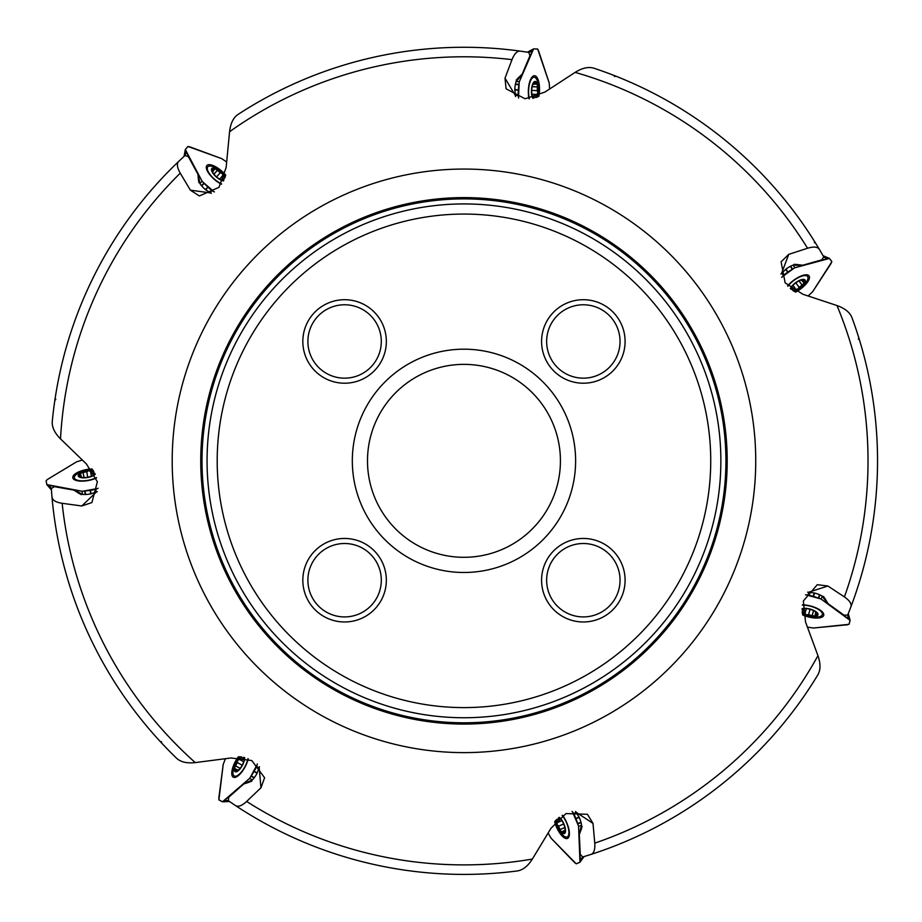 <?xml version="1.0" encoding="UTF-8"?>
<svg xmlns="http://www.w3.org/2000/svg" width="922" height="922" viewBox="0 0 922 922"><rect width="100%" height="100%" fill="white"/><g stroke="black" fill="none" stroke-linecap="round" stroke-linejoin="round"><path stroke-width="1.38" d="M814.575 241.495L814.437 242.82M52.266 421.55A413.563 413.563 0 0 1 178.799 161.304C176.563 163.574 177.047 167.527 180.239 173.163A404.055 404.055 0 0 0 60.518 438.895C54.605 432.96 51.863 427.174 52.266 421.55A413.563 413.563 0 0 1 178.799 161.304L185.057 155.472L188.411 156.717L197.907 174.189L198.518 180.539A12.147 4.564 40.9 0 0 205.445 189.621L211.276 193.401M237.991 114.466A413.563 413.563 0 0 1 520.354 51.136C517.184 50.802 514.395 53.637 511.987 59.653A404.055 404.055 0 0 0 229.566 131.731C230.535 123.41 233.335 117.647 237.991 114.466A413.563 413.563 0 0 1 520.354 51.136L528.813 52.381L529.931 55.781L522.198 74.106L517.611 78.531A12.147 4.564 92.3 0 0 514.822 89.618L515.513 96.533M593.883 68.205A413.563 413.563 0 0 1 819.439 249.482C817.733 246.785 813.769 246.381 807.568 248.249A404.055 404.055 0 0 0 575.132 72.377C582.243 67.94 588.49 66.557 593.883 68.205A413.563 413.563 0 0 1 819.439 249.482L823.738 256.869L821.779 259.866L802.636 265.236L796.308 264.418A12.147 4.564 143.7 0 0 785.913 269.155L780.934 273.995M851.94 317.606A413.563 413.563 0 0 1 850.856 606.976C851.882 603.968 849.738 600.614 844.414 596.926A404.055 404.055 0 0 0 836.992 305.551C844.886 308.34 849.865 312.362 851.94 317.606A413.563 413.563 0 0 1 850.856 606.976L847.744 614.951L844.183 615.285L828.048 603.668L824.752 598.205A12.147 4.564 -164.8 0 0 814.564 593.03L807.672 592.154M817.849 674.858A413.563 413.563 0 0 1 590.933 854.44C593.929 853.369 595.209 849.6 594.771 843.134A404.055 404.055 0 0 0 817.952 655.657C820.695 663.575 820.661 669.971 817.849 674.858A413.563 413.563 0 0 1 590.933 854.44L582.762 856.976L580.284 854.406L579.304 834.537L581.517 828.555A12.147 4.564 -113.4 0 0 579.212 817.365L575.593 811.429M517.277 870.956A413.563 413.563 0 0 1 235.398 805.505C238.107 807.188 241.852 805.84 246.635 801.46A404.055 404.055 0 0 0 532.351 859.062C527.88 866.138 522.855 870.103 517.277 870.956A413.563 413.563 0 0 1 235.398 805.505L228.322 800.711L228.783 797.161L243.708 784.011L249.758 782.006A12.147 4.564 -62 0 0 257.077 773.235L259.462 766.712M81.021 494.688L80.779 493.351L73.967 490.124L79.315 493.616A12.147 4.564 -10.6 0 0 90.736 493.858L97.329 491.657M54.801 400.621L55.827 399.272M613.718 75.339L614.813 76.641M858.739 337.556L858.394 339.227M161.788 743.19L161.362 741.542M60.518 438.895L86.403 463.95L97.375 481.768L91.9 502.559L81.77 505.971L62.154 503.297A404.055 404.055 0 0 0 195.268 762.598C186.935 763.508 180.7 762.056 176.563 758.23A413.563 413.563 0 0 1 51.989 497.039L51.321 488.51L54.386 486.655L73.967 490.124M229.566 131.731L226.132 167.585L218.975 187.339L199.371 195.948L190.381 190.163L180.239 173.163M195.268 762.598L230.984 757.976L251.81 760.546L264.602 777.742L260.949 787.791L246.635 801.46M532.351 859.062L551.01 828.244L566.004 813.573L587.429 814.299L593.007 823.415L594.771 843.134M817.952 655.657L805.494 621.854L803.362 600.983L817.295 584.686L827.898 586.012L844.414 596.926M836.992 305.551L802.797 294.222L785.152 282.87L781.095 261.813L788.736 254.345L807.568 248.249M575.132 72.377L544.948 92.05L525.091 98.781L506.086 88.812L505.014 78.174L511.987 59.653M727.193 460.839A263.231 263.231 0 0 0 332.358 232.874A263.231 263.231 0 0 0 332.358 688.803A263.231 263.231 0 0 0 727.193 460.839A263.231 263.231 0 0 0 332.358 232.874A263.231 263.231 0 0 0 332.358 688.803A263.231 263.231 0 0 0 727.193 460.839A263.231 263.231 0 0 0 332.358 232.874A263.231 263.231 0 0 0 332.358 688.803A263.231 263.231 0 0 0 727.193 460.839M202.01 460.839A261.963 261.963 0 0 0 463.962 722.802A261.963 261.963 0 0 0 725.925 460.839A261.963 261.963 0 0 0 332.992 233.981A261.963 261.963 0 0 0 332.992 687.708A261.963 261.963 0 0 0 725.925 460.839A261.963 261.963 0 0 0 332.992 233.981A261.963 261.963 0 0 0 332.992 687.708A261.963 261.963 0 0 0 725.925 460.839A261.963 261.963 0 0 1 463.962 722.802A261.963 261.963 0 0 1 202.01 460.839M176.563 758.23A413.563 413.563 0 0 1 51.989 497.039C52.358 500.197 55.758 502.283 62.154 503.297M710.735 460.839A246.773 246.773 0 0 0 340.575 247.131A246.773 246.773 0 0 0 340.575 674.547A246.773 246.773 0 0 0 710.735 460.839M546.642 580.215A36.696 36.696 0 0 0 601.686 612.001A36.696 36.696 0 0 0 601.686 548.429A36.696 36.696 0 0 0 546.642 580.215M541.583 580.215A41.767 41.767 0 0 0 604.221 616.38A41.767 41.767 0 0 0 604.221 544.049A41.767 41.767 0 0 0 541.583 580.215M546.642 341.463A36.696 36.696 0 0 0 601.686 373.249A36.696 36.696 0 0 0 601.686 309.688A36.696 36.696 0 0 0 546.642 341.463M541.583 341.463A41.767 41.767 0 0 0 604.221 377.628A41.767 41.767 0 0 0 604.221 305.297A41.767 41.767 0 0 0 541.583 341.463M302.831 341.463A41.767 41.767 0 0 0 365.469 377.628A41.767 41.767 0 0 0 365.469 305.297A41.767 41.767 0 0 0 302.831 341.463M307.89 341.463A36.696 36.696 0 0 0 362.945 373.249A36.696 36.696 0 0 0 362.945 309.688A36.696 36.696 0 0 0 307.89 341.463M307.89 580.215A36.696 36.696 0 0 0 362.945 612.001A36.696 36.696 0 0 0 362.945 548.429A36.696 36.696 0 0 0 307.89 580.215M302.831 580.215A41.767 41.767 0 0 0 365.469 616.38A41.767 41.767 0 0 0 365.469 544.049A41.767 41.767 0 0 0 302.831 580.215M560.426 460.839A96.464 96.464 0 0 1 415.73 544.383A96.464 96.464 0 0 1 415.73 377.294A96.464 96.464 0 0 1 560.426 460.839M575.616 460.839A111.654 111.654 0 0 0 408.146 364.144A111.654 111.654 0 0 0 408.146 557.533A111.654 111.654 0 0 0 575.616 460.839M80.779 493.351L80.952 494.123M243.708 784.011L250.473 780.704L251.66 781.349M250.473 780.704L251.187 781.049M579.304 834.537L580.929 827.195L582.174 826.654M580.929 827.195L581.644 826.85M828.048 603.668L823.323 597.802L823.68 596.499M823.323 597.802L823.496 597.03M802.636 265.236L795.11 265.282L794.303 264.188M795.11 265.282L794.614 264.672M522.198 74.106L517.542 80.018L516.182 79.96M517.542 80.018L516.746 80.018M197.907 174.189L199.625 181.519L198.737 182.544M199.625 181.519L199.14 182.141M96.407 477.608A13.288 4.99 169.4 0 1 82.657 480.835A13.288 4.99 169.4 0 1 74.348 477.792A13.288 4.99 169.4 0 1 92.73 469.886M95.208 474.369A9.116 3.423 169.4 0 1 82.507 477.803A9.116 3.423 169.4 0 1 79.937 473.193A9.116 3.423 169.4 0 1 93.076 470.531A9.116 3.423 169.4 0 1 93.168 470.554M95.024 473.954A8.482 3.192 169.4 0 1 93.525 475.187A8.482 3.192 169.4 0 1 93.491 475.21A8.482 3.192 169.4 0 1 85.585 477.527A8.482 3.192 169.4 0 1 81.655 477.4A8.482 3.192 169.4 0 1 79.269 476.409A8.482 3.192 169.4 0 1 80.871 472.974A8.482 3.192 169.4 0 1 88.777 470.658A8.482 3.192 169.4 0 1 93.422 470.946M82.392 477.504L79.269 476.409L80.64 474.438L80.145 473.931M79.269 476.409L79.822 475.959L79.984 476.835M80.56 474.369L80.871 472.974L86.737 471.707M81.493 477.273L80.64 474.438M86.737 471.868L87.74 477.227L86.749 471.776L88.777 470.658L90.54 471.453L91.382 476.225L90.598 471.88M90.529 471.545L93.837 471.638M94.712 473.182L93.652 475.107M93.456 471.972L93.883 474.231M83.095 472.836L83.971 477.596M247.903 758.691A13.288 4.99 118 0 1 241.852 771.437A13.288 4.99 118 0 1 234.303 776.024A13.288 4.99 118 0 1 239.559 756.755M244.63 757.619A9.116 3.423 118 0 1 239.363 769.674A9.116 3.423 118 0 1 234.188 768.775A9.116 3.423 118 0 1 240.296 756.858A9.116 3.423 118 0 1 240.342 756.824M244.203 757.504A8.482 3.192 118 0 1 244.215 759.405A8.482 3.192 118 0 1 244.215 759.451A8.482 3.192 118 0 1 241.091 767.069A8.482 3.192 118 0 1 238.544 770.066A8.482 3.192 118 0 1 236.286 771.311A8.482 3.192 118 0 1 234.591 767.922A8.482 3.192 118 0 1 237.715 760.304A8.482 3.192 118 0 1 240.803 756.87M239.098 769.559L236.286 771.311L235.594 769.006L234.891 769.075M236.286 771.311L236.274 770.608L237.069 771.023M235.49 769.04L234.591 767.922L237.265 762.552M238.337 770.112L235.594 769.006M237.392 762.644L242.209 765.202L237.323 762.575L237.715 760.304L239.432 759.417L243.685 761.733M239.501 759.474L241.633 756.985M244.261 758.921L243.396 757.342M241.668 757.458L243.696 758.529M235.882 766.101L240.146 768.372M562.12 815.463A13.288 4.99 66.6 0 1 568.321 828.152A13.288 4.99 66.6 0 1 567.191 836.911A13.288 4.99 66.6 0 1 555.401 820.787M559.239 817.353A9.116 3.423 66.6 0 1 565.393 828.993A9.116 3.423 66.6 0 1 561.463 832.485A9.116 3.423 66.6 0 1 555.943 820.28A9.116 3.423 66.6 0 1 555.943 820.211M558.882 817.618A8.482 3.192 66.6 0 1 560.38 818.794A8.482 3.192 66.6 0 1 560.415 818.828A8.482 3.192 66.6 0 1 564.425 826.02A8.482 3.192 66.6 0 1 565.186 829.881A8.482 3.192 66.6 0 1 564.748 832.428A8.482 3.192 66.6 0 1 561.049 831.632A8.482 3.192 66.6 0 1 557.026 824.441A8.482 3.192 66.6 0 1 556.266 819.889M565.128 829.132L564.748 832.428L562.524 831.529L562.132 832.117M564.748 832.428L564.183 831.99L565.013 831.632M562.478 831.621L561.049 831.632L558.513 826.193M565.094 830.077L562.524 831.529M563.653 823.957L558.559 826.17L557.026 824.441L557.407 822.539L561.867 820.661L557.822 822.389M557.499 822.528L556.876 819.301M560.034 818.459L558.259 818.148M557.268 819.577L559.377 818.667M560.426 829.5L564.852 827.576M802.428 605.201A13.288 4.99 15.2 0 1 816.212 608.266A13.288 4.99 15.2 0 1 822.355 614.605A13.288 4.99 15.2 0 1 802.394 613.775M802.336 613.038A9.116 3.423 15.2 0 1 802.29 612.992A9.116 3.423 15.2 0 0 815.313 616.334A9.116 3.423 15.2 0 0 815.048 611.079A9.116 3.423 15.2 0 0 802.105 608.635M802.094 609.085A8.482 3.192 15.2 0 1 803.949 608.635A8.482 3.192 15.2 0 1 803.984 608.635A8.482 3.192 15.2 0 1 812.121 609.984A8.482 3.192 15.2 0 1 815.601 611.805A8.482 3.192 15.2 0 1 817.318 613.729A8.482 3.192 15.2 0 1 814.391 616.127A8.482 3.192 15.2 0 1 806.266 614.778A8.482 3.192 15.2 0 1 802.232 612.542M814.979 611.378L817.318 613.729L815.232 614.905L815.451 615.573M817.318 613.729L816.627 613.891L816.869 613.026M815.279 614.997L814.391 616.127L808.559 614.72M815.693 611.989L815.232 614.905M808.617 614.582L810.046 609.315L808.571 614.663L806.266 614.778L805.021 613.303L806.335 608.635M805.067 613.222L802.163 611.701M803.465 608.704L802.117 609.891M802.613 611.563L803.212 609.35M812.328 615.285L813.596 610.618M787.861 286.223A13.288 4.99 -36.3 0 1 798.855 277.372A13.288 4.99 -36.3 0 1 807.637 276.519A13.288 4.99 -36.3 0 1 794.545 291.594M790.35 288.621A9.116 3.423 -36.3 0 1 800.331 280.034A9.116 3.423 -36.3 0 1 804.606 283.089A9.116 3.423 -36.3 0 1 793.923 291.179A9.116 3.423 -36.3 0 1 793.865 291.202M790.684 288.909A8.482 3.192 -36.3 0 1 791.491 287.18A8.482 3.192 -36.3 0 1 791.514 287.145A8.482 3.192 -36.3 0 1 797.634 281.636A8.482 3.192 -36.3 0 1 801.241 280.034A8.482 3.192 -36.3 0 1 803.811 279.908A8.482 3.192 -36.3 0 1 803.857 283.688A8.482 3.192 -36.3 0 1 797.737 289.197A8.482 3.192 -36.3 0 1 793.485 290.949M800.515 280.265L803.811 279.908L803.431 282.27L804.099 282.512M803.811 279.908L803.511 280.542L802.981 279.815M803.535 282.293L803.857 283.688L799.12 287.364M801.437 280.081L803.431 282.27M799.051 287.238L795.824 282.835L799.086 287.318L797.737 289.197L795.813 289.254L792.978 285.324M795.778 289.162L792.782 290.488M791.249 287.606L791.341 289.404M792.955 290.05L791.595 288.194M801.921 284.771L799.063 280.876M529.401 98.758A13.288 4.99 -87.7 0 1 529.32 84.628A13.288 4.99 -87.7 0 1 534.138 77.218A13.288 4.99 -87.7 0 1 537.757 96.879M532.824 98.308A9.116 3.423 -87.7 0 1 532.317 85.147A9.116 3.423 -87.7 0 1 537.376 83.695A9.116 3.423 -87.7 0 1 537.053 97.087A9.116 3.423 -87.7 0 1 537.019 97.167M533.262 98.216A8.482 3.192 -87.7 0 1 532.409 96.499A8.482 3.192 -87.7 0 1 532.397 96.453A8.482 3.192 -87.7 0 1 531.902 88.235A8.482 3.192 -87.7 0 1 532.893 84.421A8.482 3.192 -87.7 0 1 534.391 82.323A8.482 3.192 -87.7 0 1 537.388 84.64A8.482 3.192 -87.7 0 1 537.883 92.868A8.482 3.192 -87.7 0 1 536.581 97.317M532.628 85.124L534.391 82.323L536.005 84.098L536.616 83.729M534.391 82.323L534.702 82.957L533.815 82.922M536.085 84.029L537.388 84.64L537.307 90.644M533.054 84.294L536.005 84.098M537.157 90.621L531.706 90.402L537.249 90.644L537.883 92.868L536.719 94.413L531.879 94.171M536.627 94.378L535.797 97.571M532.582 96.948L534.045 97.997M535.555 97.144L533.262 97.052M537.019 86.841L532.19 86.645M221.66 183.916A13.288 4.99 -139.1 0 1 210.585 175.18A13.288 4.99 -139.1 0 1 207.784 166.801A13.288 4.99 -139.1 0 1 225.417 176.217M223.447 180.966A9.116 3.423 -139.1 0 1 212.855 173.152A9.116 3.423 -139.1 0 1 214.872 168.3A9.116 3.423 -139.1 0 1 225.141 176.909A9.116 3.423 -139.1 0 1 225.175 176.966M223.654 180.574A8.482 3.192 -139.1 0 1 221.787 180.159A8.482 3.192 -139.1 0 1 221.741 180.147A8.482 3.192 -139.1 0 1 215.01 175.411A8.482 3.192 -139.1 0 1 212.648 172.253A8.482 3.192 -139.1 0 1 211.945 169.775A8.482 3.192 -139.1 0 1 215.621 168.887A8.482 3.192 -139.1 0 1 222.363 173.624A8.482 3.192 -139.1 0 1 225.026 177.404M213.028 172.91L211.945 169.775L214.342 169.625L214.423 168.922M211.945 169.775L212.636 169.925L212.048 170.605M214.342 169.521L215.621 168.887L220.266 172.691M212.648 172.045L214.342 169.625M216.601 176.932L220.231 172.737L222.363 173.624L222.836 175.503L219.632 179.133M222.767 175.549L224.726 178.188M222.248 180.32L223.977 179.825M224.253 178.107L222.755 179.848M217.108 170.535L213.95 174.189M82.484 494.376L82.081 491.242L48.785 485.352L51.459 488.43M97.72 488.487L82.381 491.288L46.826 484.615L46.1 480.708L47.483 479.428L76.595 461.83L82.323 460.066L76.595 461.83L47.483 479.428L46.1 480.708L46.665 483.946L51.425 489.882L46.849 484.649L48.785 485.352M92.05 468.952A14.798 5.567 -10.6 0 0 72.838 477.907A14.798 5.567 -10.6 0 0 81.724 481.146A14.798 5.567 -10.6 0 0 96.522 477.976M91.151 493.777L90.333 490.412L95.669 489.375L96.337 492.141M90.333 490.412L90.563 493.892M98.112 488.257L95.681 489.363M82.081 491.242L90.114 490.458M199.901 183.49L202.091 181.219L185.944 151.519L185.207 155.53M213.996 191.73L202.241 181.496L185.31 149.502L187.869 146.54L189.759 146.817L221.672 158.607L226.628 161.972L221.672 158.607L188.019 146.494L185.31 149.502L184.043 156.406L185.299 149.537M225.717 175.099A14.798 5.567 40.9 0 0 206.759 165.683A14.798 5.567 40.9 0 0 209.755 174.638A14.798 5.567 40.9 0 0 221.453 184.227M205.767 189.897L207.888 187.154L212.025 190.681L210.285 192.94M185.944 151.519L185.287 149.652M207.888 187.154L205.306 189.506M214.423 191.903L212.025 190.681M202.091 181.219L207.715 187.016M516.159 81.459L519.305 81.758L532.455 50.606L528.859 52.542M518.51 97.617L519.19 82.046L533.608 48.866L537.584 49.027L538.517 50.664L549.201 82.968L549.65 88.938L549.201 82.968L537.676 49.097L533.608 48.866L527.453 52.174L533.573 48.889M538.817 96.43A14.798 5.567 92.3 0 0 534.357 75.719A14.798 5.567 92.3 0 0 529.228 83.648A14.798 5.567 92.3 0 0 529.021 98.781M514.81 90.045L518.279 89.999L518.106 95.427L515.248 95.462M532.455 50.606L533.504 48.935M518.279 89.999L514.833 89.434M518.648 98.055L518.106 95.439M519.305 81.758L518.291 89.768M793.116 265.11L794.845 267.749L827.403 258.621L823.646 257.007M781.948 277.026L794.557 267.841L829.477 258.425L831.817 261.594L831.137 263.392L812.547 291.871L808.156 295.95L812.547 291.871L831.84 261.744L829.477 258.425L823.058 255.682L829.443 258.414M829.477 258.425L827.403 258.621M795.559 292.147A14.798 5.567 143.7 0 0 808.951 275.759A14.798 5.567 143.7 0 0 799.558 276.681A14.798 5.567 143.7 0 0 787.607 285.947M785.567 269.408L787.768 272.082L783.412 275.332L781.602 273.131M787.768 272.082L786.051 269.04M781.695 277.395L783.412 275.344M794.845 267.749L787.953 271.944M822.217 596.142L821.225 599.139L848.666 618.904L847.595 614.962M805.943 594.84L820.972 598.966L850.107 620.402L849.093 624.206L847.272 624.793L813.4 628.02L807.476 627.133L813.4 628.02L848.989 624.321L850.107 620.402L848.263 613.672L850.096 620.333M802.601 614.916A14.798 5.567 -164.8 0 0 823.761 615.158A14.798 5.567 -164.8 0 0 817.18 608.405A14.798 5.567 -164.8 0 0 802.486 604.832M814.149 592.915L813.434 596.303L808.179 594.932L808.767 592.143M848.666 618.904L850.072 620.287M813.434 596.303L814.737 593.077M805.482 594.874L808.168 594.932M821.225 599.139L813.642 596.373M581.552 825.294L578.59 826.389L580.249 860.157L582.658 856.861M572.412 811.752L578.567 826.077L579.973 862.231L576.319 863.81L574.763 862.738L551.125 838.271L548.129 833.085L551.125 838.271L576.204 863.787L579.973 862.231L584.075 856.584L579.973 862.231M554.641 821.652A14.798 5.567 -113.4 0 0 567.641 838.363A14.798 5.567 -113.4 0 0 568.828 828.993A14.798 5.567 -113.4 0 0 562.455 815.279M579.039 816.973L575.939 818.529L573.738 813.561L576.296 812.282M580.249 860.157L580.03 862.128M575.939 818.529L579.281 817.526M572.101 811.418L573.726 813.55M578.59 826.389L576.031 818.724M252.34 780L249.632 778.364L224.265 800.722L228.345 800.55M257.226 764.419L249.862 778.156L222.479 801.794L218.963 799.927L218.825 798.049L223.228 764.315L225.406 758.737L223.228 764.315L218.906 799.823L222.479 801.794L229.451 801.483L222.559 801.794M238.406 756.697A14.798 5.567 -62 0 0 233.45 777.281A14.798 5.567 -62 0 0 241.506 772.359A14.798 5.567 -62 0 0 248.26 758.829M257.273 772.855L254.126 771.391L256.639 766.574L259.232 767.784M224.265 800.722L222.594 801.783M254.126 771.391L256.996 773.385M257.296 763.969L256.65 766.562M249.632 778.364L254.023 771.599M172.195 460.839A291.778 291.778 0 0 1 463.962 169.06A291.778 291.778 0 0 1 755.74 460.839A291.778 291.778 0 0 1 463.962 752.617A291.778 291.778 0 0 1 172.195 460.839M720.866 460.839A256.892 256.892 0 0 0 335.516 238.36A256.892 256.892 0 0 0 335.516 683.317A256.892 256.892 0 0 0 720.866 460.839M81.77 505.971L96.211 492.198M260.949 787.791L259.197 767.922M593.007 823.415L576.377 812.397M827.898 586.012L808.905 592.143M788.736 254.345L781.695 273.016M505.014 78.174L515.225 95.323M190.381 190.163L210.158 192.871M93.376 472.052L93.802 474.357M83.176 472.905L84.052 477.596M79.926 475.983L80.087 476.881M239.801 759.636L243.696 761.71M241.668 757.573L243.754 758.679M235.986 766.078L240.193 768.314M236.355 770.538L237.173 770.965M557.361 819.646L559.516 818.713M560.461 829.397L564.84 827.507M558.651 826.158L563.665 823.991M564.183 831.886L565.025 831.517M805.16 612.888L806.312 608.635M802.728 611.54L803.339 609.258M812.282 615.181L813.527 610.583M816.546 613.822L816.788 612.934M795.571 288.886L792.966 285.336M793.001 289.946L791.606 288.044M801.817 284.748L798.994 280.91M803.408 280.565L802.866 279.827M536.281 94.367L531.879 94.194M535.509 97.041L533.147 96.948M536.938 86.91L532.178 86.714M534.656 83.061L533.746 83.015M222.536 175.814L219.655 179.145M224.138 178.084L222.605 179.871M217.119 170.651L213.996 174.246M220.151 172.783L216.578 176.909M212.682 170.028L212.083 170.72M95.323 489.467L96.015 492.29M84.766 491.403L85.17 494.492M85.124 491.368L85.527 494.48M211.737 190.462L209.962 192.767M203.647 183.42L201.48 185.668M203.9 183.674L201.711 185.933M518.095 95.07L515.179 95.104M518.556 84.34L515.456 84.052M518.51 84.697L515.375 84.398M783.688 275.102L781.833 272.854M792.355 268.775L790.65 266.17M792.056 268.959L790.338 266.331M808.525 595.001L809.136 592.154M818.874 597.836L819.854 594.874M818.54 597.71L819.531 594.725M573.899 813.872L576.515 812.57M578.14 823.726L581.067 822.654M578.025 823.392L580.975 822.309M256.5 766.908L259.14 768.13M251.429 776.37L254.103 777.972M251.625 776.059L254.311 777.695M74.348 477.792L74.74 479.889M234.303 776.024L236.182 777.027M567.191 836.911L569.151 836.07M822.355 614.605L822.908 612.554M807.637 276.519L806.381 274.802M534.138 77.218L532.006 77.137M207.784 166.801L206.401 168.403"/></g></svg>
